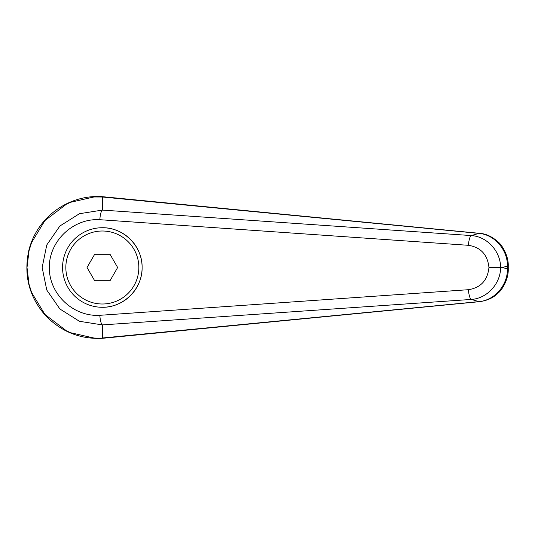 <?xml version="1.0" encoding="UTF-8"?>
<svg xmlns="http://www.w3.org/2000/svg" width="535" height="535" viewBox="0 0 535 535"><rect width="100%" height="100%" fill="white"/><g stroke="black" fill="none" stroke-linecap="round" stroke-linejoin="round"><path stroke-width="0.8" d="M102.332 210.095L79.427 213.719L59.873 226.024L46.766 244.97L42.158 267.5L46.766 290.037L59.873 308.976L79.427 321.288L102.332 324.905C101.035 323.555 100.199 320.351 99.818 315.309C73.268 316.961 49.073 294.063 49.3 267.5C49.073 240.944 73.268 218.046 99.818 219.698C100.199 214.649 101.035 211.452 102.332 210.095M102.345 197L478.959 233.394A16558.384 3942.93 125.8 0 0 471.261 235.567L102.339 210.088L102.339 197L102.927 196.733C70.881 194.011 37.604 215.244 28.803 250.46C23.573 274.957 29.037 296.524 45.174 315.175C61.13 331.794 80.384 339.491 102.927 338.267L93.953 338.033L70.707 332.75L66.44 330.817L44.927 314.46L31.558 292.398L29.05 284.326L27.011 267.5L29.044 250.694L31.558 242.609L44.927 220.547L66.44 204.189L70.707 202.257L93.953 196.974L102.332 197.007M62.568 267.5A39.771 39.771 0 0 1 102.339 227.729C123.598 227.281 142.557 246.24 142.109 267.5C142.557 288.76 123.598 307.719 102.339 307.277A39.771 39.771 0 0 1 62.568 267.5A39.771 39.771 0 0 1 102.339 227.729A39.771 39.771 0 0 1 142.109 267.5A39.771 39.771 0 0 1 102.339 307.277M479.661 301.66A13.094 4.461 -95.4 0 1 479.541 301.673L102.927 338.267M102.339 338L102.339 324.912L471.261 299.439C486.944 298.537 500.559 283.918 500.626 267.5L488.943 267.5C487.599 280.333 480.758 287.736 468.419 289.702A9.817 2.454 85.9 0 0 471.261 299.439A16558.384 3942.93 54.2 0 0 478.959 301.613L102.345 338.006M507.461 268.971C507.601 285.429 494.407 300.429 478.959 301.613A13.094 4.461 -95.4 0 0 479.541 301.673C487.204 300.63 493.35 297.808 497.985 293.2C502.358 289.723 508.658 278.849 508.243 268.971L507.461 268.971A21627.509 7397.044 -90 0 1 502.505 267.5A21627.509 7397.044 -90 0 1 507.461 266.035L507.461 268.971M508.25 266.035L507.461 266.035C507.601 249.577 494.407 234.577 478.959 233.394A13.094 4.461 95.4 0 1 479.541 233.334C485.854 233.701 492.013 236.537 498.025 241.847C501.924 244.796 508.678 255.844 508.243 266.035L508.25 268.971M99.818 219.698L468.419 245.304A9.817 2.454 -85.9 0 1 471.261 235.567C486.964 236.477 500.546 251.069 500.626 267.5L502.505 267.5M468.419 245.304C480.758 247.27 487.599 254.673 488.943 267.5M94.688 280.761L87.031 267.5L94.688 254.245L109.996 254.245L117.646 267.5L109.996 280.761L94.688 280.761M479.661 233.347A13.094 4.461 95.4 0 0 479.547 233.334L102.954 196.733M468.419 289.702L99.818 315.309M102.339 227.729A39.771 39.771 0 0 1 142.109 267.5M102.339 304A36.5 36.5 0 0 1 65.838 267.5A36.5 36.5 0 0 1 102.339 231.006A36.5 36.5 0 0 1 138.839 267.5A36.5 36.5 0 0 1 102.339 304"/></g></svg>
